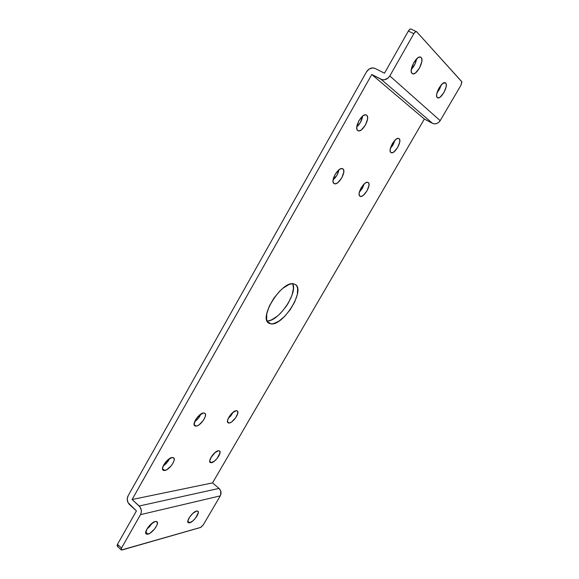 <?xml version="1.0" encoding="UTF-8"?>
<svg xmlns="http://www.w3.org/2000/svg" width="579" height="579" viewBox="0 0 579 579"><rect width="100%" height="100%" fill="white"/><g stroke="black" fill="none" stroke-linecap="round" stroke-linejoin="round"><path stroke-width="0.87" d="M412.045 73.417C408.369 70.602 416.793 54.737 420.694 57.191L421.15 57.531L419.739 57.032L417.835 57.828L413.753 62.662L411.358 69.14L411.3 71.767L412.045 73.417L413.478 73.859L415.367 73.026L419.377 68.264L421.773 61.873L421.867 59.232L421.15 57.531C424.689 60.614 416.287 76.146 412.443 73.699L412.045 73.417M437.254 97.583C434.105 95.202 442.059 80.64 445.367 82.783L442.797 83.463L439.085 87.936L436.783 93.805L436.653 96.143L437.254 97.583L438.498 97.909L440.178 97.098L443.84 92.676L446.134 86.879L446.293 84.527L445.721 83.043C448.747 85.649 440.822 99.935 437.558 97.8L437.254 97.583M390.97 152.567C387.329 150.678 395.493 136.203 398.902 138.533L397.715 138.417L395.964 139.315L392.294 143.73L390.224 149.237L390.239 151.343L390.97 152.567L392.316 152.726L394.053 151.814L397.672 147.45L399.734 142.007L399.756 139.886L399.047 138.62C402.571 140.726 394.437 154.948 391.057 152.624L390.97 152.567M357.844 130.579C353.479 128.27 362.266 112.29 366.398 115.055L365.023 114.874L363.019 115.8L358.937 120.62L356.794 126.765L356.917 129.153L357.844 130.579L359.421 130.825L361.412 129.87L365.421 125.115L367.571 119.05L367.484 116.64L366.594 115.17C370.806 117.74 362.041 133.402 357.96 130.651L357.844 130.579M334.221 183.623L334.097 183.557C329.748 181.502 338.65 166.122 342.674 168.786L341.067 168.67L339.055 169.705L335.046 174.474L333.048 180.264L333.236 182.421L334.221 183.623L335.834 183.695L337.839 182.638L341.776 177.934L343.781 172.216L343.622 170.038L342.725 168.815C347.053 170.914 338.324 186.083 334.221 183.623L334.221 183.623M360.095 196.281L359.993 196.23C356.172 194.457 364.575 180.12 368.078 182.465L366.652 182.392L364.828 183.391L361.115 187.864L359.154 193.22L359.255 195.203L360.095 196.281L361.528 196.317L363.337 195.297L366.992 190.882L368.953 185.584L368.881 183.586L368.114 182.486C371.913 184.296 363.663 198.445 360.095 196.281L360.095 196.281M229.139 423.032L228.017 422.757C225.274 421.085 232.425 410.62 236.275 410.67L232.548 412.682L228.893 417.169L227.547 420.571L227.619 422.185L228.466 422.981L229.95 422.844L231.839 421.794L235.696 417.756L237.803 413.189L237.441 411.039L236.275 410.67L237.332 410.945C240.053 412.624 233.055 422.945 229.139 423.032L227.504 421.715L229.139 423.032M196.086 426.122L194.718 425.782C191.692 423.857 199.256 412.914 203.591 412.957L199.437 415.114L195.492 419.905L194.11 424.479L195.311 426.079L196.998 425.92L199.104 424.798L203.287 420.484L205.205 416.728L205.502 414.665L204.937 413.341L203.591 412.957L204.879 413.297C207.883 415.223 200.486 426.014 196.086 426.122L194.117 424.501L196.086 426.122M164.726 470.517L163.075 470.191C160.224 468.273 167.678 457.823 172.129 457.49L167.809 459.885L163.821 464.734L162.54 468.252L162.793 469.851L163.9 470.546L166.752 469.735L171.196 465.834L173.577 462.056L174.236 459.82L174.018 458.213L172.129 457.49L173.7 457.823C176.523 459.733 169.249 470.039 164.726 470.517L162.518 468.592L164.726 470.517M211.444 462.708L210.177 462.462C207.666 460.87 214.563 450.998 218.37 450.73L214.635 452.894L211.791 456.143L209.757 460.573L209.873 462.056L210.756 462.715L214.158 461.347L217.103 458.452L219.991 452.923L219.564 450.976L218.37 450.73L219.571 450.983C222.061 452.575 215.308 462.317 211.444 462.708L209.707 461.253L211.444 462.708M189.666 522.815L188.182 522.656C185.931 521.158 192.691 511.742 196.527 511.033L192.684 513.486L189.811 516.815L187.828 521.107L188.001 522.432L188.942 522.917L192.46 521.23L195.449 518.212L198.293 512.806L198.148 511.467L196.527 511.033L197.938 511.206C200.175 512.704 193.56 521.99 189.666 522.815L187.82 521.172L189.666 522.815M147.985 534.164L146.125 533.947C143.635 532.195 150.866 522.33 155.244 521.498L150.887 524.198L146.928 529.068L145.727 533.208L147.138 534.287L150.033 533.201L154.484 529.126L156.829 525.428L157.445 523.336L156.728 521.534L155.244 521.498L157.018 521.73C159.486 523.474 152.422 533.194 147.985 534.164L145.734 532.079L147.985 534.164M270.885 323.878L268.67 323.06C258.335 317.509 282.299 280.091 293.828 283.891L291.548 283.84L288.892 284.579L282.849 288.291L279.708 291.136L273.824 298.236L269.264 306.233L266.753 313.818L266.666 319.789L267.534 321.873L268.96 323.248L270.885 323.878L273.223 323.748L278.774 321.273L284.774 316.257L290.368 309.454L294.762 301.833L297.324 294.479L297.649 288.465L296.933 286.258L295.645 284.709L293.828 283.891L295.442 284.564C305.567 290.274 283.015 326.23 270.885 323.878L267.165 321.229L270.885 323.878M410.996 29.015L409.918 29.232L408.354 31.063L384.47 73.215L375.185 68.474C371.783 67.215 368.903 68.322 366.536 71.81L128.082 495.841C126.656 499.026 127.083 501.877 129.349 504.41L136.427 510.91L117.501 544.303L117.226 546.098L121.206 549.905L121.988 549.992L200.587 527.469L203.222 524.965L220.273 495.87L203.222 524.965L200.884 527.346L121.38 550.014L121.04 549.362L121.489 548.118L140.502 514.651L220.273 495.87L220.693 494.98L220.693 490.905L219.036 488.423L139.206 506.003C141.515 508.565 141.949 511.445 140.502 514.651L220.273 495.87C221.562 493.091 221.149 490.608 219.036 488.423L212.544 482.886L219.036 488.423L139.206 506.003L132.106 499.518L212.544 482.886L424.356 119.042L212.544 482.886L132.106 499.518L371.776 74.51L424.356 119.042L432.491 123.32L424.356 119.042L371.776 74.51L381.033 79.272L432.491 123.32L434.511 123.877L436.682 123.566L438.672 122.437L440.178 120.664L389.826 75.943C387.402 79.468 384.47 80.575 381.033 79.272L432.491 123.32C435.509 124.507 438.071 123.617 440.178 120.664L461.014 85.12L461.745 81.632L416.692 31.787L461.876 81.856L461.014 85.12L440.178 120.664L389.826 75.943L413.84 33.683L415.411 31.838L416.692 31.787L410.996 29.015C410.207 28.798 409.324 29.478 408.354 31.063L384.47 73.215L375.185 68.474L372.905 67.902L369.301 68.915L366.536 71.81L128.082 495.841L127.228 499.178L128.024 502.623L136.427 510.91L117.501 544.303L117.088 545.852L118.015 546.192M192.821 513.363L189.579 517.163L192.821 513.363M152.277 523.054L149.52 526.716L146.972 528.996L152.277 523.054M394.972 140.176L393.061 144.909L390.376 148.456L394.972 140.176M362.613 116.104L360.464 122.393L356.78 126.895C360 124.015 361.94 120.418 362.613 116.104M338.954 169.777L337.014 175.126L333.099 179.801C336.211 177.152 338.165 173.809 338.954 169.777M364.234 183.883L362.468 188.218L359.342 192.185L364.234 183.883M233.178 412.161L230.883 415.794L228.256 418.4L233.178 412.161M200.877 414.036L198.25 418.385L194.631 421.693C197.453 419.732 199.531 417.184 200.877 414.036M169.575 458.554L167.186 462.368L163.198 465.972C166.007 464.076 168.134 461.608 169.575 458.554M215.222 452.402L210.742 457.866L215.222 452.402M267.006 320.853C277.884 322.279 297.91 293.473 292.793 283.768L293.452 288.306L292.011 295.116L288.494 302.73L286.113 306.494L280.526 313.275L277.522 316.04L271.623 319.832L268.953 320.701M416.591 58.87L414.991 64.095L411.314 69.458C414.13 66.469 415.888 62.945 416.591 58.87M441.097 85.07L439.736 88.775L436.942 93.089L441.097 85.07M121.206 549.912L121.489 548.118L117.501 544.303L121.489 548.118L140.502 514.651L141.262 512.487L141.283 510.085L139.952 506.828L132.106 499.518L371.776 74.51L382.14 79.692L384.572 79.779L388.089 78.064L389.826 75.943L413.84 33.683L408.354 31.063L413.84 33.683C414.817 32.091 415.693 31.404 416.482 31.621"/></g></svg>

